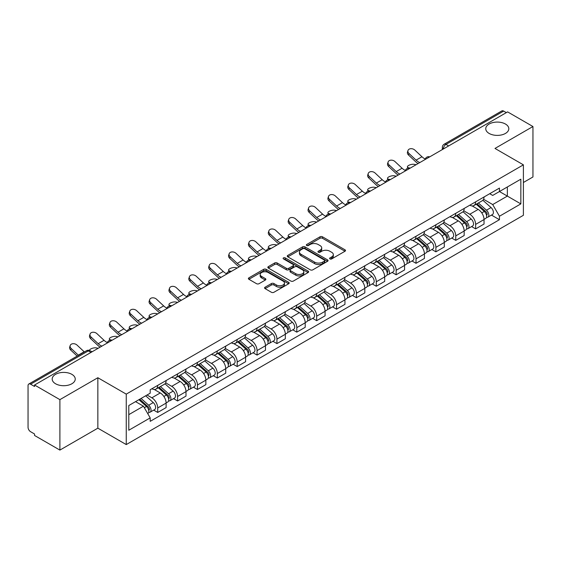 <?xml version="1.0" encoding="UTF-8"?>
<svg xmlns="http://www.w3.org/2000/svg" width="561" height="561" viewBox="0 0 561 561"><rect width="100%" height="100%" fill="white"/><g stroke="black" fill="none" stroke-linecap="round" stroke-linejoin="round"><path stroke-width="0.84" d="M329.959 258.916A1.234 0.715 0 0 0 331.705 258.916L344.987 251.251A1.767 1.024 0 0 0 345.506 250.529A1.767 1.024 0 0 0 344.987 249.806L322.484 236.812A1.767 1.024 0 0 0 319.987 236.812L306.699 244.484A1.234 0.715 0 0 0 306.341 244.989A1.234 0.715 0 0 0 306.699 245.494A1.234 0.715 0 0 0 308.452 245.494L310.17 244.498A5.659 3.268 0 0 1 318.171 244.498L320.05 245.578A5.659 3.268 0 0 1 321.705 247.892A5.659 3.268 0 0 1 320.05 250.199L318.325 251.195A1.234 0.715 0 0 0 317.968 251.7A1.234 0.715 0 0 0 318.325 252.205A1.234 0.715 0 0 0 320.079 252.205L321.797 251.209A5.659 3.268 0 0 1 329.798 251.209L331.677 252.296A5.659 3.268 0 0 1 333.332 254.603A5.659 3.268 0 0 1 331.677 256.917L329.959 257.906A1.234 0.715 0 0 0 329.595 258.411A1.234 0.715 0 0 0 329.959 258.916L329.959 257.906M71.864 374.348A11.529 6.655 0 0 0 59.305 372.904A11.529 6.655 0 0 0 52.187 379.054A11.529 6.655 0 0 0 55.56 383.759A11.529 6.655 0 0 0 68.126 385.204A11.529 6.655 0 0 0 75.244 379.054A11.529 6.655 0 0 0 71.864 374.348M505.44 124.03A11.529 6.655 0 0 0 492.874 122.586A11.529 6.655 0 0 0 485.756 128.735A11.529 6.655 0 0 0 489.136 133.441A11.529 6.655 0 0 0 501.695 134.885A11.529 6.655 0 0 0 508.813 128.735A11.529 6.655 0 0 0 505.44 124.03M265.101 287.197A1.767 1.024 0 0 0 264.582 287.912A1.767 1.024 0 0 0 265.101 288.635L271.412 292.281A1.767 1.024 0 0 0 273.915 292.281L288.67 283.768A1.767 1.024 0 0 0 289.181 283.046A1.767 1.024 0 0 0 288.67 282.323L266.159 269.329A1.767 1.024 0 0 0 263.663 269.329L248.909 277.849A1.767 1.024 0 0 0 248.39 278.572A1.767 1.024 0 0 0 248.909 279.287L256.538 283.691A1.767 1.024 0 0 0 259.035 283.691L265.353 280.051A1.767 1.024 0 0 0 265.865 279.329A1.767 1.024 0 0 0 265.353 278.607L261.566 276.419A4.726 2.728 0 0 1 260.185 274.49A4.726 2.728 0 0 1 263.102 271.966A4.726 2.728 0 0 1 268.256 272.562L283.074 281.11A4.726 2.728 0 0 1 284.455 283.046A4.726 2.728 0 0 1 281.538 285.563A4.726 2.728 0 0 1 276.384 284.974L273.915 283.55A1.767 1.024 0 0 0 271.412 283.55L265.101 287.197L265.101 288.635L271.412 285.016L271.412 283.55M126.253 394.131L97.852 377.728L59.894 399.642L34.544 385.014L507.6 111.891L532.95 126.527L494.991 148.441L523.399 164.843L126.253 394.131L126.253 444.578L523.399 215.291L523.399 164.843M310.296 269.834A1.767 1.024 0 0 0 312.8 269.834L327.547 261.314A1.767 1.024 0 0 0 328.066 260.592A1.767 1.024 0 0 0 327.547 259.876L305.044 246.882A1.767 1.024 0 0 0 302.547 246.882L287.793 255.395A1.767 1.024 0 0 0 287.274 256.118A1.767 1.024 0 0 0 287.793 256.84L310.296 269.834M283.971 259.182A1.234 0.715 0 0 1 285.226 259.357L308.087 272.555L293.354 281.061A1.767 1.024 0 0 1 290.857 281.061L268.347 268.067L268.347 266.622A1.767 1.024 0 0 0 267.835 267.345A1.767 1.024 0 0 0 268.347 268.067M268.347 266.622L274.666 262.976A1.767 1.024 0 0 1 277.162 262.976L286.292 268.249A1.767 1.024 0 0 0 288.789 268.249L292.982 265.83A1.767 1.024 0 0 0 293.501 265.108A1.767 1.024 0 0 0 292.982 264.385L283.48 258.901A1.234 0.715 0 0 1 283.116 258.397A1.234 0.715 0 0 1 283.88 257.73A1.234 0.715 0 0 1 285.226 257.885L308.108 271.096A1.767 1.024 0 0 1 308.627 271.819A1.767 1.024 0 0 1 308.108 272.541L308.108 271.096M59.894 399.642L59.894 450.09L34.544 435.462L34.544 433.99L30.596 431.711A3.604 2.083 -120 0 1 28.05 427.293L28.05 385.673A3.604 2.083 -120 0 1 28.793 384.026L86.492 350.709A3.604 2.083 60 0 1 88.294 350.891L30.596 384.201A3.604 2.083 -120 0 0 28.793 384.026M523.399 182.493L532.95 176.974L532.95 126.527M59.894 450.09L97.852 428.176L126.253 444.578M34.544 385.014L34.544 386.48L30.596 384.201M448.632 145.944L445.953 144.401A3.604 2.083 60 0 0 444.151 144.219L501.857 110.91A3.604 2.083 60 0 1 503.652 111.085L445.953 144.401A3.604 2.083 120 0 0 443.407 148.812L443.407 148.96M506.331 112.628L503.652 111.085M475.63 201.834A8.289 4.783 60 0 1 473.919 205.55L482.327 200.698A8.289 4.783 -120 0 0 484.038 196.974M463.702 210.754L469.774 214.26A8.289 4.783 60 0 1 475.63 224.407L484.038 219.554A8.289 4.783 -120 0 0 478.182 209.407L472.166 205.929M484.038 219.554L484.038 224.042L475.63 228.895L471.605 226.567M473.919 205.55A8.289 4.783 60 0 1 469.838 205.179M475.63 224.407L475.63 228.895M455.763 213.299A8.289 4.783 60 0 1 454.045 217.023L462.453 212.17A8.289 4.783 -120 0 0 464.171 208.447M451.731 238.039L455.763 240.367L464.171 235.508L464.171 231.027A8.289 4.783 -120 0 0 458.309 220.88L452.292 217.402M454.045 217.023A8.289 4.783 60 0 1 449.971 216.651M443.835 222.226L449.901 225.732A8.289 4.783 60 0 1 455.763 235.879L455.763 240.367M435.89 224.772A8.289 4.783 60 0 1 434.179 228.495L442.587 223.643A8.289 4.783 -120 0 0 444.298 219.919M431.865 249.512L435.89 251.833L444.298 246.98L444.298 242.499A8.289 4.783 -120 0 0 438.443 232.352L432.426 228.874M434.179 228.495A8.289 4.783 60 0 1 430.098 228.117M423.962 233.699L430.035 237.205A8.289 4.783 60 0 1 435.89 247.352L435.89 251.833M416.024 236.244A8.289 4.783 60 0 1 414.306 239.968L422.714 235.115A8.289 4.783 -120 0 0 424.432 231.391M411.991 260.984L416.024 263.305L424.432 258.453L424.432 253.972A8.289 4.783 -120 0 0 418.569 243.818L412.552 240.346M414.306 239.968A8.289 4.783 60 0 1 410.231 239.589M404.095 245.171L410.161 248.677A8.289 4.783 60 0 1 416.024 258.824L416.024 263.305M396.15 247.717A8.289 4.783 60 0 1 394.439 251.44L402.84 246.588A8.289 4.783 -120 0 0 404.558 242.864M392.125 272.45L396.15 274.778L404.558 269.925L404.558 265.444A8.289 4.783 -120 0 0 398.703 255.29L392.686 251.819M394.439 251.44A8.289 4.783 60 0 1 390.358 251.062M384.222 256.643L390.295 260.143A8.289 4.783 60 0 1 396.15 270.297L396.15 274.778M376.284 259.189A8.289 4.783 60 0 1 374.566 262.913L382.974 258.053A8.289 4.783 -120 0 0 384.692 254.336M372.252 283.922L376.284 286.25L384.692 281.398L384.692 276.91A8.289 4.783 -120 0 0 378.829 266.763L372.813 263.291M374.566 262.913A8.289 4.783 60 0 1 370.491 262.534M364.355 268.109L370.421 271.615A8.289 4.783 60 0 1 376.284 281.769L376.284 286.25M356.41 270.661A8.289 4.783 60 0 1 354.699 274.378L363.1 269.525A8.289 4.783 -120 0 0 364.818 265.809M352.385 295.395L356.41 297.723L364.818 292.87L364.818 288.382A8.289 4.783 -120 0 0 358.963 278.235L352.946 274.764M354.699 274.378A8.289 4.783 60 0 1 350.618 274.006M344.482 279.581L350.555 283.088A8.289 4.783 60 0 1 356.41 293.235L356.41 297.723M336.544 282.134A8.289 4.783 60 0 1 334.826 285.851L343.234 280.998A8.289 4.783 -120 0 0 344.952 277.281M332.512 306.867L336.544 309.195L344.952 304.343L344.952 299.855A8.289 4.783 -120 0 0 339.089 289.707L333.073 286.236M334.826 285.851A8.289 4.783 60 0 1 330.752 285.479M324.616 291.054L330.681 294.56A8.289 4.783 60 0 1 336.544 304.707L336.544 309.195M316.67 293.606A8.289 4.783 60 0 1 314.959 297.323L323.36 292.47A8.289 4.783 -120 0 0 325.078 288.754M312.645 318.339L316.67 320.668L325.078 315.815L325.078 311.327A8.289 4.783 -120 0 0 319.223 301.18L313.206 297.709M314.959 297.323A8.289 4.783 60 0 1 310.878 296.951M304.742 302.526L310.815 306.033A8.289 4.783 60 0 1 316.67 316.18L316.67 320.668M296.804 305.079A8.289 4.783 60 0 1 295.086 308.795L303.494 303.943A8.289 4.783 -120 0 0 305.212 300.226M292.772 329.812L296.804 332.14L305.212 327.287L305.212 322.799A8.289 4.783 -120 0 0 299.35 312.652L293.333 309.174M295.086 308.795A8.289 4.783 60 0 1 291.012 308.424M284.876 313.999L290.942 317.505A8.289 4.783 60 0 1 296.804 327.652L296.804 332.14M276.931 316.551A8.289 4.783 60 0 1 275.22 320.268L283.621 315.415A8.289 4.783 -120 0 0 285.339 311.699M272.905 341.284L276.931 343.613L285.339 338.76L285.339 334.272A8.289 4.783 -120 0 0 279.483 324.125L273.466 320.647M275.22 320.268A8.289 4.783 60 0 1 271.138 319.896M265.002 325.471L271.075 328.977A8.289 4.783 60 0 1 276.931 339.125L276.931 343.613M257.064 328.024A8.289 4.783 60 0 1 255.346 331.74L263.754 326.888A8.289 4.783 -120 0 0 265.472 323.164M253.032 352.757L257.064 355.085L265.472 350.232L265.472 345.744A8.289 4.783 -120 0 0 259.61 335.597L253.593 332.119M255.346 331.74A8.289 4.783 60 0 1 251.272 331.369M245.136 336.944L251.202 340.45A8.289 4.783 60 0 1 257.064 350.597L257.064 355.085M237.191 339.489A8.289 4.783 60 0 1 235.48 343.213L243.881 338.36A8.289 4.783 -120 0 0 245.599 334.637M233.166 364.229L237.191 366.557L245.599 361.698L245.599 357.217A8.289 4.783 -120 0 0 239.743 347.07L233.727 343.591M235.48 343.213A8.289 4.783 60 0 1 231.398 342.841M225.263 348.416L231.335 351.922A8.289 4.783 60 0 1 237.191 362.069L237.191 366.557M217.324 350.962A8.289 4.783 60 0 1 215.606 354.685L224.014 349.833A8.289 4.783 -120 0 0 225.732 346.109M213.292 375.702L217.324 378.023L225.732 373.17L225.732 368.689A8.289 4.783 -120 0 0 219.87 358.542L213.853 355.064M215.606 354.685A8.289 4.783 60 0 1 211.532 354.307M205.396 359.889L211.462 363.395A8.289 4.783 60 0 1 217.324 373.542L217.324 378.023M197.451 362.434A8.289 4.783 60 0 1 195.74 366.158L204.141 361.305A8.289 4.783 -120 0 0 205.859 357.581M193.426 387.174L197.451 389.495L205.859 384.643L205.859 380.162A8.289 4.783 -120 0 0 200.004 370.008L193.987 366.536M195.74 366.158A8.289 4.783 60 0 1 191.659 365.779M185.523 371.361L191.596 374.867A8.289 4.783 60 0 1 197.451 385.014L197.451 389.495M177.585 373.907A8.289 4.783 60 0 1 175.866 377.63L184.274 372.77A8.289 4.783 -120 0 0 185.993 369.054M173.552 398.64L177.585 400.968L185.993 396.115L185.993 391.627A8.289 4.783 -120 0 0 180.13 381.48L174.113 378.009M175.866 377.63A8.289 4.783 60 0 1 171.792 377.251M165.656 382.833L171.722 386.333A8.289 4.783 60 0 1 177.585 396.487L177.585 400.968M157.711 385.379A8.289 4.783 60 0 1 156 389.103L164.401 384.243A8.289 4.783 -120 0 0 166.119 380.526M153.686 410.112L157.711 412.44L166.119 407.588L166.119 403.1A8.289 4.783 -120 0 0 160.264 392.952L154.247 389.481M156 389.103A8.289 4.783 60 0 1 151.919 388.724M147.017 395.014L151.856 397.805A8.289 4.783 60 0 1 157.711 407.959L157.711 412.44M489.704 193.706L492.698 195.431L520.846 179.183L507.347 186.974L507.347 196.098L492.698 204.555L483.575 199.281M128.799 414.649L143.448 406.192L150.201 417.882L128.799 430.238L128.799 405.526L150.201 393.177L150.201 389.72L499.451 188.082L499.451 191.532L520.846 203.888L499.451 216.244L492.698 204.555M520.846 179.183L520.846 203.888M150.201 417.882L150.201 421.339L499.451 219.702L499.451 216.244M97.852 377.728L97.852 428.176M143.448 406.192L135.552 401.634M491.471 215.094L499.451 219.702M330.45 259.091L331.677 258.383A5.659 3.268 0 0 0 333.332 256.075L333.332 254.603M321.705 247.892L321.705 249.365A5.659 3.268 0 0 1 320.05 251.672L318.823 252.38M344.987 249.806L344.987 251.251L322.484 238.285A1.767 1.024 0 0 0 319.987 238.285L307.197 245.669M327.526 261.328L305.044 248.355A1.767 1.024 0 0 0 302.547 248.355L287.814 256.854M324.426 261.103A1.234 0.715 0 0 0 324.784 260.592A1.234 0.715 0 0 0 324.426 260.087L304.672 248.684A1.234 0.715 0 0 0 302.919 248.684L301.11 249.729A5.659 3.268 0 0 0 299.448 252.043A5.659 3.268 0 0 0 301.11 254.35L314.609 262.148A5.659 3.268 0 0 0 322.61 262.148L324.426 261.103L324.426 262.569A1.234 0.715 0 0 0 324.784 262.064L324.784 260.592M299.448 252.043L299.448 253.509A5.659 3.268 0 0 0 301.11 255.823L301.11 254.35M324.426 262.569L322.61 263.621A5.659 3.268 0 0 1 314.609 263.621L301.11 255.823M268.375 268.081L274.666 264.448L274.666 262.976M293.501 265.108L293.501 266.58A1.767 1.024 0 0 1 292.982 267.295L288.789 269.715A1.767 1.024 0 0 1 286.292 269.715L277.162 264.448A1.767 1.024 0 0 0 274.666 264.448M295.759 273.712A4.726 2.728 0 0 0 300.913 274.308A4.726 2.728 0 0 0 303.838 271.783A4.726 2.728 0 0 0 302.449 269.855L297.232 266.84A1.767 1.024 0 0 0 294.728 266.84L290.542 269.259A1.767 1.024 0 0 0 290.023 269.981A1.767 1.024 0 0 0 290.542 270.704L295.759 273.712L295.759 275.185A4.726 2.728 0 0 0 300.913 275.774A4.726 2.728 0 0 0 303.838 273.256L303.838 271.783M290.023 269.981L290.023 271.447A1.767 1.024 0 0 0 290.542 272.169L290.542 270.704M295.759 275.185L290.542 272.169M284.455 283.046L284.455 284.511A4.726 2.728 0 0 1 281.538 287.036A4.726 2.728 0 0 1 276.384 286.447L273.915 285.016A1.767 1.024 0 0 0 271.412 285.016M260.185 274.49L260.185 275.963A4.726 2.728 0 0 0 261.566 277.891L261.566 276.419M265.325 280.058L261.566 277.891M288.642 283.782L266.159 270.802A1.767 1.024 0 0 0 263.663 270.802L248.93 279.301M416.08 164.738L414.362 164.359A4.144 1.571 -13.1 0 0 409.761 164.92A4.144 1.571 -13.1 0 0 407.398 166.996A4.144 1.571 -13.1 0 0 408.506 167.746L410.224 168.118M476.205 204.225L484.304 211.455A4.502 2.602 60 0 1 485.721 218.418L484.038 219.386M476.422 204.421L480.23 206.616M477.025 203.755L486.036 211.799A2.16 1.248 60 0 1 486.71 215.136A2.16 1.248 60 0 1 486.513 215.214M478.372 202.977L486.471 210.2A4.502 2.602 60 0 1 487.881 217.163A4.502 2.602 60 0 1 486.52 217.31M482.888 200.27L491.057 207.556A4.502 2.602 60 0 1 492.467 214.519L487.881 217.163M425.266 159.001A11.171 6.444 60 0 1 421.956 156.75L414.852 150.096A4.144 2.994 17.7 0 0 410.855 148.679A4.144 2.994 17.7 0 0 407.98 150.53A4.144 2.994 17.7 0 0 408.997 153.483L408.506 155.018A4.144 2.994 -162.3 0 1 407.489 152.073L407.98 150.53M419.838 162.564A11.171 6.444 60 0 1 416.094 160.13L408.997 153.483M408.506 155.018L415.603 161.673A13.513 7.798 -120 0 0 418.071 163.588M396.213 176.21L394.495 175.831A4.144 1.571 -13.1 0 0 389.895 176.392A4.144 1.571 -13.1 0 0 387.525 178.468A4.144 1.571 -13.1 0 0 388.633 179.218L390.351 179.59M456.338 215.697L464.431 222.927A4.502 2.602 60 0 1 465.847 229.891L464.164 230.859M456.549 215.894L460.364 218.089M457.152 215.228L466.163 223.264A2.16 1.248 60 0 1 466.843 226.609A2.16 1.248 60 0 1 466.647 226.686M458.505 214.449L466.598 221.672A4.502 2.602 60 0 1 468.014 228.636A4.502 2.602 60 0 1 466.654 228.783M463.014 211.742L471.184 219.028A4.502 2.602 60 0 1 472.6 225.992L468.014 228.636M376.34 187.676L374.622 187.304A4.144 1.571 -13.1 0 0 370.022 187.865A4.144 1.571 -13.1 0 0 367.658 189.941A4.144 1.571 -13.1 0 0 368.766 190.684L370.484 191.063M436.465 227.17L444.564 234.393A4.502 2.602 60 0 1 445.981 241.363L444.298 242.331M436.682 227.359L440.49 229.561M437.285 226.7L446.297 234.736A2.16 1.248 60 0 1 446.97 238.081A2.16 1.248 60 0 1 446.773 238.159M438.632 225.922L446.731 233.145A4.502 2.602 60 0 1 448.141 240.108A4.502 2.602 60 0 1 446.78 240.255M443.148 223.208L451.317 230.501A4.502 2.602 60 0 1 452.727 237.464L448.141 240.108M405.393 170.474A11.171 6.444 60 0 1 402.083 168.223L394.986 161.568A4.144 2.994 17.7 0 0 390.982 160.151A4.144 2.994 17.7 0 0 388.107 162.003A4.144 2.994 17.7 0 0 389.124 164.955L388.633 166.491A4.144 2.994 -162.3 0 1 387.616 163.539L388.107 162.003M399.972 174.036A11.171 6.444 60 0 1 396.227 171.603L389.124 164.955M388.633 166.491L395.736 173.146A13.513 7.798 -120 0 0 398.198 175.06M385.526 181.946A11.171 6.444 60 0 1 382.216 179.695L375.113 173.04A4.144 2.994 17.7 0 0 371.116 171.624A4.144 2.994 17.7 0 0 368.24 173.475A4.144 2.994 17.7 0 0 369.257 176.42L368.766 177.963A4.144 2.994 -162.3 0 1 367.75 175.011L368.24 173.475M380.099 185.509A11.171 6.444 60 0 1 376.354 183.075L369.257 176.42M368.766 177.963L375.863 184.618A13.513 7.798 -120 0 0 378.331 186.532M356.473 199.148L354.755 198.776A4.144 1.571 -13.1 0 0 350.148 199.33A4.144 1.571 -13.1 0 0 347.785 201.406A4.144 1.571 -13.1 0 0 348.893 202.156L350.611 202.535M416.599 238.642L424.691 245.865A4.502 2.602 60 0 1 426.108 252.829L424.425 253.803M416.809 238.832L420.624 241.034M417.412 238.173L426.423 246.209A2.16 1.248 60 0 1 427.103 249.554A2.16 1.248 60 0 1 426.907 249.631M418.765 237.394L426.858 244.617A4.502 2.602 60 0 1 428.274 251.58A4.502 2.602 60 0 1 426.914 251.728M423.275 234.68L431.444 241.973A4.502 2.602 60 0 1 432.861 248.937L428.274 251.58M336.6 210.62L334.882 210.249A4.144 1.571 -13.1 0 0 330.282 210.803A4.144 1.571 -13.1 0 0 327.919 212.878A4.144 1.571 -13.1 0 0 329.026 213.629L330.745 214.007M396.725 250.115L404.825 257.338A4.502 2.602 60 0 1 406.241 264.301L404.558 265.276M396.943 250.304L400.75 252.506M397.546 249.645L406.557 257.681A2.16 1.248 60 0 1 407.23 261.026A2.16 1.248 60 0 1 407.034 261.103M398.892 248.867L406.991 256.089A4.502 2.602 60 0 1 408.401 263.053A4.502 2.602 60 0 1 407.041 263.2M403.408 246.153L411.578 253.446A4.502 2.602 60 0 1 412.987 260.409L408.401 263.053M316.734 222.093L315.016 221.721A4.144 1.571 -13.1 0 0 310.408 222.275A4.144 1.571 -13.1 0 0 308.045 224.351A4.144 1.571 -13.1 0 0 309.153 225.101L310.871 225.48M376.859 261.587L384.951 268.81A4.502 2.602 60 0 1 386.368 275.774L384.685 276.748M377.069 261.777L380.884 263.979M377.672 261.117L386.683 269.154A2.16 1.248 60 0 1 387.363 272.499A2.16 1.248 60 0 1 387.167 272.576M379.026 260.339L387.118 267.562A4.502 2.602 60 0 1 388.535 274.525A4.502 2.602 60 0 1 387.174 274.673M383.535 257.625L391.704 264.911A4.502 2.602 60 0 1 393.121 271.875L388.535 274.525M365.653 193.419A11.171 6.444 60 0 1 362.343 191.168L355.246 184.513A4.144 2.994 17.7 0 0 351.242 183.096A4.144 2.994 17.7 0 0 348.367 184.941A4.144 2.994 17.7 0 0 349.384 187.893L348.893 189.436A4.144 2.994 -162.3 0 1 347.876 186.483L348.367 184.941M360.232 196.981A11.171 6.444 60 0 1 356.487 194.548L349.384 187.893M348.893 189.436L355.997 196.091A13.513 7.798 -120 0 0 358.458 198.005M345.786 204.891A11.171 6.444 60 0 1 342.476 202.633L335.373 195.985A4.144 2.994 17.7 0 0 331.376 194.569A4.144 2.994 17.7 0 0 328.501 196.413A4.144 2.994 17.7 0 0 329.517 199.365L329.026 200.908A4.144 2.994 -162.3 0 1 328.01 197.956L328.501 196.413M340.359 208.454A11.171 6.444 60 0 1 336.614 206.02L329.517 199.365M329.026 200.908L336.123 207.563A13.513 7.798 -120 0 0 338.592 209.477M325.913 216.364A11.171 6.444 60 0 1 322.603 214.106L315.506 207.458A4.144 2.994 17.7 0 0 311.502 206.041A4.144 2.994 17.7 0 0 308.627 207.886A4.144 2.994 17.7 0 0 309.644 210.838L309.153 212.381A4.144 2.994 -162.3 0 1 308.136 209.428L308.627 207.886M320.492 219.919A11.171 6.444 60 0 1 316.748 217.493L309.644 210.838M309.153 212.381L316.257 219.035A13.513 7.798 -120 0 0 318.718 220.943M296.86 233.565L295.142 233.194A4.144 1.571 -13.1 0 0 290.542 233.748A4.144 1.571 -13.1 0 0 288.179 235.823A4.144 1.571 -13.1 0 0 289.287 236.574L291.005 236.945M356.985 273.06L365.085 280.283A4.502 2.602 60 0 1 366.501 287.246L364.818 288.214M357.203 273.249L361.011 275.451M357.806 272.59L366.817 280.626A2.16 1.248 60 0 1 367.49 283.971A2.16 1.248 60 0 1 367.294 284.048M359.152 271.812L367.252 279.034A4.502 2.602 60 0 1 368.661 285.998A4.502 2.602 60 0 1 367.301 286.138M363.668 269.098L371.838 276.384A4.502 2.602 60 0 1 373.247 283.347L368.661 285.998M306.047 227.836A11.171 6.444 60 0 1 302.737 225.578L295.633 218.93A4.144 2.994 17.7 0 0 291.636 217.514A4.144 2.994 17.7 0 0 288.761 219.358A4.144 2.994 17.7 0 0 289.778 222.31L289.287 223.853A4.144 2.994 -162.3 0 1 288.27 220.901L288.761 219.358M300.619 231.391A11.171 6.444 60 0 1 296.874 228.965L289.778 222.31M289.287 223.853L296.383 230.501A13.513 7.798 -120 0 0 298.852 232.415M276.994 245.038L275.276 244.666A4.144 1.571 -13.1 0 0 270.668 245.22A4.144 1.571 -13.1 0 0 268.305 247.296A4.144 1.571 -13.1 0 0 269.413 248.046L271.131 248.418M337.119 284.532L345.211 291.755A4.502 2.602 60 0 1 346.628 298.718L344.945 299.686M337.329 284.722L341.144 286.923M337.932 284.062L346.943 292.099A2.16 1.248 60 0 1 347.624 295.444A2.16 1.248 60 0 1 347.427 295.521M339.286 283.277L347.378 290.507A4.502 2.602 60 0 1 348.795 297.47A4.502 2.602 60 0 1 347.434 297.611M343.795 280.57L351.964 287.856A4.502 2.602 60 0 1 353.381 294.82L348.795 297.47M286.173 239.309A11.171 6.444 60 0 1 282.863 237.051L275.767 230.403A4.144 2.994 17.7 0 0 271.762 228.979A4.144 2.994 17.7 0 0 268.887 230.83A4.144 2.994 17.7 0 0 269.904 233.783L269.413 235.325A4.144 2.994 -162.3 0 1 268.396 232.373L268.887 230.83M280.752 242.864A11.171 6.444 60 0 1 277.008 240.438L269.904 233.783M269.413 235.325L276.517 241.973A13.513 7.798 -120 0 0 278.978 243.888M257.12 256.51L255.402 256.139A4.144 1.571 -13.1 0 0 250.802 256.693A4.144 1.571 -13.1 0 0 248.439 258.768A4.144 1.571 -13.1 0 0 249.547 259.519L251.265 259.89M317.245 296.005L325.345 303.228A4.502 2.602 60 0 1 326.761 310.191L325.078 311.159M317.463 296.194L321.271 298.396M318.066 295.528L327.077 303.571A2.16 1.248 60 0 1 327.75 306.909A2.16 1.248 60 0 1 327.554 306.993M319.412 294.749L327.512 301.979A4.502 2.602 60 0 1 328.921 308.943A4.502 2.602 60 0 1 327.561 309.083M323.928 292.043L332.098 299.329A4.502 2.602 60 0 1 333.507 306.292L328.921 308.943M266.307 250.781A11.171 6.444 60 0 1 262.997 248.523L255.893 241.875A4.144 2.994 17.7 0 0 251.896 240.452A4.144 2.994 17.7 0 0 249.021 242.303A4.144 2.994 17.7 0 0 250.038 245.255L249.547 246.798A4.144 2.994 -162.3 0 1 248.53 243.846L249.021 242.303M260.879 254.336A11.171 6.444 60 0 1 257.134 251.91L250.038 245.255M249.547 246.798L256.643 253.446A13.513 7.798 -120 0 0 259.112 255.36M237.254 267.983L235.536 267.604A4.144 1.571 -13.1 0 0 230.929 268.165A4.144 1.571 -13.1 0 0 228.565 270.241A4.144 1.571 -13.1 0 0 229.673 270.991L231.391 271.363M297.379 307.477L305.472 314.7A4.502 2.602 60 0 1 306.888 321.663L305.205 322.631M297.589 307.666L301.404 309.868M298.193 307L307.204 315.044A2.16 1.248 60 0 1 307.884 318.382A2.16 1.248 60 0 1 307.687 318.466M299.546 306.222L307.638 313.452A4.502 2.602 60 0 1 309.055 320.415A4.502 2.602 60 0 1 307.694 320.555M304.055 303.515L312.225 310.801A4.502 2.602 60 0 1 313.641 317.764L309.055 320.415M246.433 262.253A11.171 6.444 60 0 1 243.123 259.995L236.027 253.341A4.144 2.994 17.7 0 0 232.023 251.924A4.144 2.994 17.7 0 0 229.147 253.775A4.144 2.994 17.7 0 0 230.164 256.728L229.673 258.27A4.144 2.994 -162.3 0 1 228.657 255.318L229.147 253.775M241.013 265.809A11.171 6.444 60 0 1 237.268 263.375L230.164 256.728M229.673 258.27L236.77 264.918A13.513 7.798 -120 0 0 239.238 266.833M217.38 279.455L215.662 279.076A4.144 1.571 -13.1 0 0 211.062 279.637A4.144 1.571 -13.1 0 0 208.699 281.713A4.144 1.571 -13.1 0 0 209.807 282.464L211.525 282.835M277.506 318.943L285.605 326.172A4.502 2.602 60 0 1 287.022 333.136L285.339 334.104M277.723 319.139L281.531 321.341M278.326 318.473L287.337 326.516A2.16 1.248 60 0 1 288.01 329.854A2.16 1.248 60 0 1 287.814 329.931M279.673 317.694L287.772 324.917A4.502 2.602 60 0 1 289.181 331.881A4.502 2.602 60 0 1 287.821 332.028M284.189 314.987L292.358 322.273A4.502 2.602 60 0 1 293.768 329.237L289.181 331.881M197.514 290.928L195.796 290.549A4.144 1.571 -13.1 0 0 191.189 291.11A4.144 1.571 -13.1 0 0 188.826 293.186A4.144 1.571 -13.1 0 0 189.934 293.936L191.652 294.308M257.639 330.415L265.732 337.645A4.502 2.602 60 0 1 267.148 344.608L265.465 345.576M257.85 330.611L261.664 332.806M258.453 329.945L267.464 337.988A2.16 1.248 60 0 1 268.144 341.326A2.16 1.248 60 0 1 267.948 341.404M259.806 329.167L267.899 336.39A4.502 2.602 60 0 1 269.315 343.353A4.502 2.602 60 0 1 267.955 343.5M264.315 326.46L272.485 333.746A4.502 2.602 60 0 1 273.901 340.709L269.315 343.353M177.641 302.393L175.923 302.021A4.144 1.571 -13.1 0 0 171.322 302.582A4.144 1.571 -13.1 0 0 168.959 304.658A4.144 1.571 -13.1 0 0 170.067 305.408L171.785 305.78M237.766 341.887L245.865 349.117A4.502 2.602 60 0 1 247.282 356.081L245.599 357.048M237.983 342.084L241.791 344.279M238.586 341.418L247.597 349.454A2.16 1.248 60 0 1 248.271 352.799A2.16 1.248 60 0 1 248.074 352.876M239.933 340.639L248.032 347.862A4.502 2.602 60 0 1 249.442 354.825A4.502 2.602 60 0 1 248.081 354.973M244.449 337.925L252.618 345.218A4.502 2.602 60 0 1 254.028 352.182L249.442 354.825M157.774 313.865L156.056 313.494A4.144 1.571 -13.1 0 0 151.449 314.055A4.144 1.571 -13.1 0 0 149.086 316.124A4.144 1.571 -13.1 0 0 150.194 316.874L151.912 317.253M217.899 353.36L225.992 360.583A4.502 2.602 60 0 1 227.408 367.546L225.725 368.521M218.11 353.549L221.925 355.751M218.713 352.89L227.724 360.926A2.16 1.248 60 0 1 228.404 364.271A2.16 1.248 60 0 1 228.208 364.348M220.066 352.112L228.159 359.335A4.502 2.602 60 0 1 229.575 366.298A4.502 2.602 60 0 1 228.215 366.445M224.575 349.398L232.745 356.691A4.502 2.602 60 0 1 234.161 363.654L229.575 366.298M137.901 325.338L136.183 324.966A4.144 1.571 -13.1 0 0 131.583 325.52A4.144 1.571 -13.1 0 0 129.219 327.596A4.144 1.571 -13.1 0 0 130.327 328.346L132.045 328.725M198.026 364.832L206.125 372.055A4.502 2.602 60 0 1 207.542 379.019L205.859 379.993M198.243 365.022L202.051 367.224M198.846 364.362L207.858 372.399A2.16 1.248 60 0 1 208.531 375.744A2.16 1.248 60 0 1 208.334 375.821M200.193 363.584L208.292 370.807A4.502 2.602 60 0 1 209.702 377.77A4.502 2.602 60 0 1 208.341 377.918M204.709 360.87L212.878 368.163A4.502 2.602 60 0 1 214.288 375.127L209.702 377.77M118.034 336.81L116.316 336.439A4.144 1.571 -13.1 0 0 111.709 336.993A4.144 1.571 -13.1 0 0 109.346 339.068A4.144 1.571 -13.1 0 0 110.454 339.819L112.172 340.197M178.16 376.305L186.252 383.528A4.502 2.602 60 0 1 187.669 390.491L185.986 391.466M178.37 376.494L182.185 378.696M178.973 375.835L187.984 383.871A2.16 1.248 60 0 1 188.664 387.216A2.16 1.248 60 0 1 188.468 387.293M180.326 375.057L188.419 382.279A4.502 2.602 60 0 1 189.835 389.243A4.502 2.602 60 0 1 188.475 389.39M184.835 372.343L193.005 379.636A4.502 2.602 60 0 1 194.422 386.599L189.835 389.243M226.567 273.726A11.171 6.444 60 0 1 223.257 271.468L216.153 264.813A4.144 2.994 17.7 0 0 212.156 263.397A4.144 2.994 17.7 0 0 209.281 265.248A4.144 2.994 17.7 0 0 210.298 268.2L209.807 269.743A4.144 2.994 -162.3 0 1 208.79 266.791L209.281 265.248M221.139 277.281A11.171 6.444 60 0 1 217.395 274.848L210.298 268.2M209.807 269.743L216.904 276.391A13.513 7.798 -120 0 0 219.372 278.305M206.693 285.191A11.171 6.444 60 0 1 203.384 282.94L196.287 276.285A4.144 2.994 17.7 0 0 192.283 274.869A4.144 2.994 17.7 0 0 189.408 276.72A4.144 2.994 17.7 0 0 190.424 279.673L189.934 281.208A4.144 2.994 -162.3 0 1 188.917 278.256L189.408 276.72M201.273 288.754A11.171 6.444 60 0 1 197.528 286.32L190.424 279.673M189.934 281.208L197.03 287.863A13.513 7.798 -120 0 0 199.499 289.778M186.827 296.664A11.171 6.444 60 0 1 183.517 294.413L176.413 287.758A4.144 2.994 17.7 0 0 172.416 286.341A4.144 2.994 17.7 0 0 169.541 288.193A4.144 2.994 17.7 0 0 170.558 291.145L170.067 292.681A4.144 2.994 -162.3 0 1 169.05 289.728L169.541 288.193M181.399 300.226A11.171 6.444 60 0 1 177.655 297.793L170.558 291.145M170.067 292.681L177.164 299.336A13.513 7.798 -120 0 0 179.632 301.25M166.954 308.136A11.171 6.444 60 0 1 163.644 305.885L156.547 299.23A4.144 2.994 17.7 0 0 152.543 297.814A4.144 2.994 17.7 0 0 149.668 299.665A4.144 2.994 17.7 0 0 150.685 302.61L150.194 304.153A4.144 2.994 -162.3 0 1 149.177 301.201L149.668 299.665M161.533 311.699A11.171 6.444 60 0 1 157.788 309.265L150.685 302.61M150.194 304.153L157.29 310.808A13.513 7.798 -120 0 0 159.759 312.722M147.087 319.609A11.171 6.444 60 0 1 143.777 317.358L136.674 310.703A4.144 2.994 17.7 0 0 132.677 309.286A4.144 2.994 17.7 0 0 129.801 311.131A4.144 2.994 17.7 0 0 130.818 314.083L130.327 315.626A4.144 2.994 -162.3 0 1 129.311 312.673L129.801 311.131M141.66 323.171A11.171 6.444 60 0 1 137.915 320.738L130.818 314.083M130.327 315.626L137.424 322.28A13.513 7.798 -120 0 0 139.892 324.195M127.214 331.081A11.171 6.444 60 0 1 123.904 328.823L116.807 322.175A4.144 2.994 17.7 0 0 112.803 320.759A4.144 2.994 17.7 0 0 109.928 322.603A4.144 2.994 17.7 0 0 110.945 325.555L110.454 327.098A4.144 2.994 -162.3 0 1 109.437 324.146L109.928 322.603M121.793 334.644A11.171 6.444 60 0 1 118.048 332.21L110.945 325.555M110.454 327.098L117.551 333.753A13.513 7.798 -120 0 0 120.019 335.667M98.161 348.283L96.443 347.911A4.144 1.571 -13.1 0 0 91.983 348.416A4.144 1.571 -13.1 0 0 89.465 350.422M158.286 387.777L166.386 395A4.502 2.602 60 0 1 167.802 401.964L166.119 402.938M158.504 387.967L162.311 390.168M159.107 387.307L168.118 395.344A2.16 1.248 60 0 1 168.791 398.689A2.16 1.248 60 0 1 168.595 398.766M160.453 386.529L168.552 393.752A4.502 2.602 60 0 1 169.962 400.715A4.502 2.602 60 0 1 168.602 400.863M164.969 383.815L173.139 391.101A4.502 2.602 60 0 1 174.548 398.065L169.962 400.715M91.415 351.474L92.306 351.67M107.347 342.554A11.171 6.444 60 0 1 104.037 340.296L96.934 333.648A4.144 2.994 17.7 0 0 92.937 332.231A4.144 2.994 17.7 0 0 90.062 334.075A4.144 2.994 17.7 0 0 91.078 337.028L90.587 338.571A4.144 2.994 -162.3 0 1 89.571 335.618L90.062 334.075M101.92 346.109A11.171 6.444 60 0 1 98.175 343.683L91.078 337.028M90.587 338.571L97.684 345.225A13.513 7.798 -120 0 0 100.153 347.133M138.911 399.691L146.512 406.473A4.502 2.602 60 0 1 147.929 413.436L147.704 413.562M138.988 399.649L142.445 401.641M139.731 399.222L148.244 406.816A2.16 1.248 60 0 1 148.924 410.161A2.16 1.248 60 0 1 148.728 410.238M141.077 398.443L148.679 405.224A4.502 2.602 60 0 1 150.096 412.188A4.502 2.602 60 0 1 148.735 412.328M145.664 395.793L153.265 402.574A4.502 2.602 60 0 1 154.682 409.537L150.096 412.188M84.36 351.943A11.171 6.444 60 0 1 84.164 351.768L77.067 345.12A4.144 2.994 17.7 0 0 73.063 343.697A4.144 2.994 17.7 0 0 70.188 345.548A4.144 2.994 17.7 0 0 71.205 348.5L70.714 350.043A4.144 2.994 -162.3 0 1 69.697 347.091L70.188 345.548M78.498 355.33A11.171 6.444 60 0 1 78.309 355.155L71.205 348.5M70.714 350.043L77.173 356.095M443.534 148.882L443.407 148.812A3.604 2.083 0 0 1 442.356 147.34L442.356 149.57M177.585 396.487L185.993 391.627M197.451 385.014L205.859 380.162M217.324 373.542L225.732 368.689M237.191 362.069L245.599 357.217M257.064 350.597L265.472 345.744M276.931 339.125L285.339 334.272M296.804 327.652L305.212 322.799M316.67 316.18L325.078 311.327M336.544 304.707L344.952 299.855M356.41 293.235L364.818 288.382M376.284 281.769L384.692 276.91M396.15 270.297L404.558 265.444M416.024 258.824L424.432 253.972M435.89 247.352L444.298 242.499M455.763 235.879L464.171 231.027M157.711 407.959L166.119 403.1M151.856 397.805L160.264 392.952M171.722 386.333L180.13 381.48M191.596 374.867L200.004 370.008M211.462 363.395L219.87 358.542M231.335 351.922L239.743 347.07M251.202 340.45L259.61 335.597M271.075 328.977L279.483 324.125M290.942 317.505L299.35 312.652M310.815 306.033L319.223 301.18M330.681 294.56L339.089 289.707M350.555 283.088L358.963 278.235M370.421 271.615L378.829 266.763M390.295 260.143L398.703 255.29M410.161 248.677L418.569 243.818M430.035 237.205L438.443 232.352M449.901 225.732L458.309 220.88M469.774 214.26L478.182 209.407M429.431 157.031A3.604 2.083 120 0 0 427.84 157.95M409.558 168.503A3.604 2.083 120 0 0 407.966 169.422M389.692 179.969A3.604 2.083 120 0 0 388.1 180.887M369.818 191.441A3.604 2.083 120 0 0 368.226 192.36M349.952 202.914A3.604 2.083 120 0 0 348.36 203.832M330.078 214.386A3.604 2.083 120 0 0 328.487 215.305M310.212 225.859A3.604 2.083 120 0 0 308.62 226.777M290.339 237.331A3.604 2.083 120 0 0 288.747 238.25M270.472 248.804A3.604 2.083 120 0 0 268.88 249.722M250.599 260.276A3.604 2.083 120 0 0 249.007 261.195M230.732 271.748A3.604 2.083 120 0 0 229.14 272.667M210.859 283.221A3.604 2.083 120 0 0 209.267 284.139M190.992 294.693A3.604 2.083 120 0 0 189.401 295.605M171.119 306.159A3.604 2.083 120 0 0 169.527 307.077M151.253 317.631A3.604 2.083 120 0 0 149.661 318.55M131.379 329.104A3.604 2.083 120 0 0 129.787 330.022M111.513 340.576A3.604 2.083 120 0 0 109.921 341.495M90.973 352.434L88.294 350.891A3.604 2.083 120 0 1 90.097 350.709A3.604 3.604 0 0 0 86.492 350.709M331.677 258.383L331.677 256.917M318.325 252.205L318.325 251.195M320.05 251.672L320.05 250.199M306.699 245.494L306.699 244.484M319.987 238.285L319.987 236.812M322.484 238.285L322.484 236.812M287.793 256.84L287.793 255.395M302.547 248.355L302.547 246.882M305.044 248.355L305.044 246.882M327.547 261.314L327.547 259.876M314.609 263.621L314.609 262.148M322.61 263.621L322.61 262.148M277.162 264.448L277.162 262.976M286.292 269.715L286.292 268.249M288.789 269.715L288.789 268.249M292.982 267.295L292.982 265.83M285.226 259.357L285.226 257.885M273.915 285.016L273.915 283.55M276.384 286.447L276.384 284.974M265.353 280.051L265.353 278.607M248.909 279.287L248.909 277.849M263.663 270.802L263.663 269.329M266.159 270.802L266.159 269.329M288.67 283.768L288.67 282.323M408.506 167.746L408.597 168.153M484.304 211.455L481.78 212.914M487.158 214.148L486.352 214.618M491.057 207.556L486.471 210.2M416.094 160.13L421.956 156.75M388.633 179.218L388.731 179.625M464.431 222.927L461.906 224.379M467.292 225.62L466.479 226.09M471.184 219.028L466.598 221.672M368.766 190.684L368.858 191.098M444.564 234.393L442.04 235.851M447.419 237.093L446.605 237.562M451.317 230.501L446.731 233.145M396.227 171.603L402.083 168.223M376.354 183.075L382.216 179.695M348.893 202.156L348.991 202.57M424.691 245.865L422.167 247.324M427.552 248.565L426.739 249.035M431.444 241.973L426.858 244.617M329.026 213.629L329.118 214.043M404.825 257.338L402.3 258.796M407.679 260.038L406.865 260.507M411.578 253.446L406.991 256.089M309.153 225.101L309.251 225.515M384.951 268.81L382.427 270.269M387.812 271.51L386.999 271.973M391.704 264.911L387.118 267.562M356.487 194.548L362.343 191.168M336.614 206.02L342.476 202.633M316.748 217.493L322.603 214.106M289.287 236.574L289.378 236.987M365.085 280.283L362.56 281.741M367.939 282.982L367.125 283.445M371.838 276.384L367.252 279.034M296.874 228.965L302.737 225.578M269.413 248.046L269.511 248.46M345.211 291.755L342.687 293.214M348.072 294.448L347.259 294.918M351.964 287.856L347.378 290.507M277.008 240.438L282.863 237.051M249.547 259.519L249.638 259.932M325.345 303.228L322.82 304.686M328.199 305.92L327.386 306.39M332.098 299.329L327.512 301.979M257.134 251.91L262.997 248.523M229.673 270.991L229.772 271.398M305.472 314.7L302.947 316.159M308.333 317.393L307.519 317.863M312.225 310.801L307.638 313.452M237.268 263.375L243.123 259.995M209.807 282.464L209.898 282.87M285.605 326.172L283.081 327.631M288.459 328.865L287.646 329.335M292.358 322.273L287.772 324.917M189.934 293.936L190.032 294.343M265.732 337.645L263.207 339.103M268.593 340.338L267.779 340.808M272.485 333.746L267.899 336.39M170.067 305.408L170.158 305.815M245.865 349.117L243.341 350.569M248.719 351.81L247.906 352.28M252.618 345.218L248.032 347.862M150.194 316.874L150.292 317.288M225.992 360.583L223.467 362.041M228.853 363.283L228.039 363.752M232.745 356.691L228.159 359.335M130.327 328.346L130.418 328.76M206.125 372.055L203.601 373.514M208.98 374.755L208.166 375.225M212.878 368.163L208.292 370.807M110.454 339.819L110.552 340.232M186.252 383.528L183.728 384.986M189.113 386.227L188.3 386.697M193.005 379.636L188.419 382.279M217.395 274.848L223.257 271.468M197.528 286.32L203.384 282.94M177.655 297.793L183.517 294.413M157.788 309.265L163.644 305.885M137.915 320.738L143.777 317.358M118.048 332.21L123.904 328.823M166.386 395L163.861 396.459M169.24 397.7L168.426 398.163M173.139 391.101L168.552 393.752M98.175 343.683L104.037 340.296M146.512 406.473L144.338 407.728M149.373 409.172L148.56 409.635M153.265 402.574L148.679 405.224M78.309 355.155L84.164 351.768M429.733 156.849A3.604 3.604 0 0 0 425.112 159.52M409.867 168.321A3.604 3.604 0 0 0 405.238 170.993M389.993 179.793A3.604 3.604 0 0 0 385.372 182.465M370.127 191.266A3.604 3.604 0 0 0 365.499 193.938M350.253 202.738A3.604 3.604 0 0 0 345.632 205.41M330.387 214.211A3.604 3.604 0 0 0 325.759 216.883M310.514 225.683A3.604 3.604 0 0 0 305.892 228.348M290.647 237.156A3.604 3.604 0 0 0 286.019 239.82M270.774 248.628A3.604 3.604 0 0 0 266.152 251.293M250.907 260.101A3.604 3.604 0 0 0 246.279 262.765M231.034 271.573A3.604 3.604 0 0 0 226.413 274.238M211.167 283.039A3.604 3.604 0 0 0 206.539 285.71M191.294 294.511A3.604 3.604 0 0 0 186.673 297.183M171.428 305.983A3.604 3.604 0 0 0 166.799 308.655M151.554 317.456A3.604 3.604 0 0 0 146.933 320.128M131.688 328.928A3.604 3.604 0 0 0 127.059 331.6M111.814 340.401A3.604 3.604 0 0 0 107.193 343.073M92.025 351.824L90.097 350.709M444.151 144.219A3.604 3.604 0 0 0 442.356 147.34M407.707 168.307L407.398 166.996M387.833 179.779L387.525 178.468M367.967 191.252L367.658 189.941M348.093 202.724L347.785 201.406M328.227 214.197L327.919 212.878M308.354 225.669L308.045 224.351M288.487 237.142L288.179 235.823M268.614 248.614L268.305 247.296M248.747 260.087L248.439 258.768M228.874 271.559L228.565 270.241M209.008 283.032L208.699 281.713M189.134 294.497L188.826 293.186M169.268 305.969L168.959 304.658M149.394 317.442L149.086 316.124M129.528 328.914L129.219 327.596M109.654 340.387L109.346 339.068"/></g></svg>
